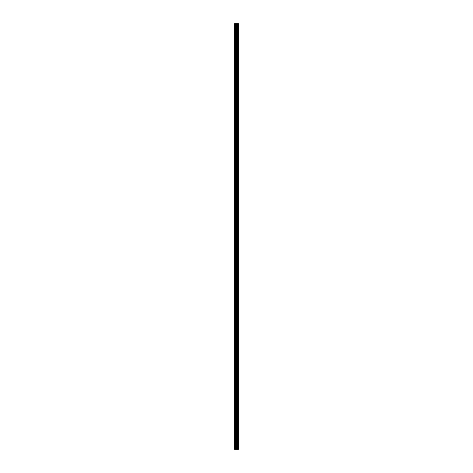 <?xml version="1.0" encoding="UTF-8"?>
<svg xmlns="http://www.w3.org/2000/svg" width="473" height="473" viewBox="0 0 473 473"><rect width="100%" height="100%" fill="white"/><g stroke="black" fill="none" stroke-linecap="round" stroke-linejoin="round"><path stroke-width="0.71" d="M236.193 449.35L238.38 449.35L238.38 23.65L234.62 23.65L234.62 449.35L236.193 449.35L236.193 23.65M237.428 23.65L237.428 449.35L237.411 23.65M238.368 449.35L238.368 23.65M238.333 449.35L238.333 23.65M236.896 449.35L236.896 23.65M236.772 449.35L236.772 23.65M234.797 449.35L234.797 23.65M238.002 449.35L238.002 23.65M237.931 449.35L237.931 23.65M237.895 449.35L237.895 23.65M237.818 449.35L237.818 23.65M237.807 449.35L237.807 23.65M237.712 449.35L237.712 23.65M237.523 449.35L237.523 23.65M237.34 449.35L237.34 23.65M237.304 449.35L237.304 23.65M237.227 449.35L237.227 23.65M236.725 449.35L236.725 23.65M236.654 449.35L236.654 23.65M236.264 449.35L236.264 23.65M235.613 449.35L235.613 23.65M235.436 449.35L235.436 23.65"/></g></svg>
